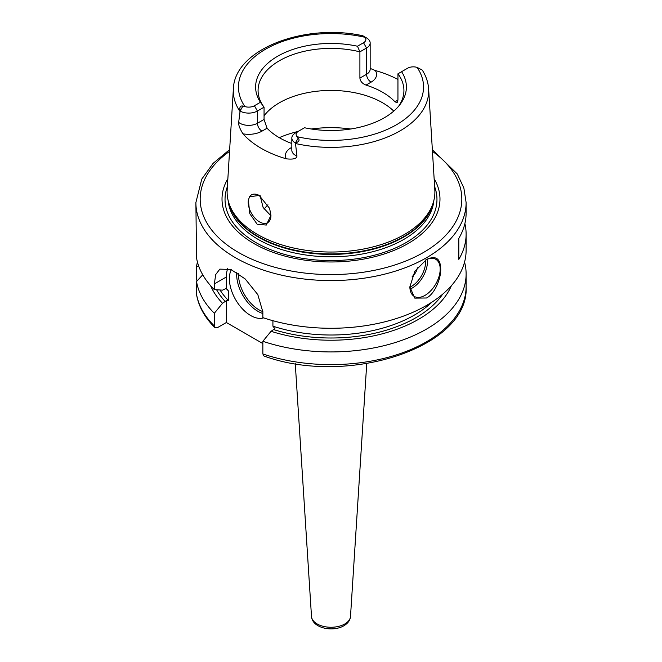 <?xml version="1.0" encoding="UTF-8"?>
<svg xmlns="http://www.w3.org/2000/svg" width="662" height="662" viewBox="0 0 662 662"><rect width="100%" height="100%" fill="white"/><g stroke="black" fill="none" stroke-linecap="round" stroke-linejoin="round"><path stroke-width="0.99" d="M264.088 209.184A72.919 42.095 180 0 1 266.604 206.18A72.919 42.095 180 0 1 267.945 204.781M260.042 195.373L263.12 207.471L270.94 215.812M248.358 200.123A16.087 9.285 60 0 0 248.2 202.208A16.087 9.285 -120 0 0 255.218 218.394A16.087 9.285 -120 0 0 267.613 222.705A16.087 9.285 -120 0 0 270.948 215.34L266.281 225.055L257.154 224.211L249.806 213.718L248.358 200.123L249.541 196.804L259.19 195.422L269.608 208.389L270.948 215.415M433.006 203.416L432.253 205.683A103.115 59.53 0 0 1 403.911 236.5A103.115 59.53 180 0 1 300.788 251.32A103.115 59.53 180 0 1 229.747 205.683L228.994 203.416A103.884 59.977 180 0 0 300.556 249.4A103.884 59.977 180 0 0 404.457 234.464A103.884 59.977 0 0 0 433.006 203.416A103.884 59.977 0 0 0 434.826 189.928L428.628 88.981C428.19 82.378 426.063 76.072 422.257 70.073M370.166 68.393L375.288 70.511A99.59 57.495 180 0 1 397.945 79.44M421.884 69.874L417.101 67.4A8.06 4.659 0 0 0 407.61 68.219L401.586 71.695A75.394 43.526 180 0 1 399.823 104.761A75.394 43.526 180 0 1 304.512 127.741L298.488 131.217A8.06 4.659 0 0 0 297.072 136.695L298.281 138.01C299.886 140.311 298.926 141.941 295.418 142.893L296.965 156.058C296.758 158.681 293.208 159.608 286.29 158.822A98.729 56.998 180 0 1 242.971 133.815C239.826 128.792 238.394 124.986 238.668 122.396L240.116 110.959C239.338 107.219 240.265 105.581 242.904 106.044L244.899 106.574A8.06 4.659 0 0 0 254.39 105.763L260.414 102.279A75.394 43.526 180 0 1 277.692 56.212A75.394 43.526 180 0 1 357.488 46.232L363.512 42.757A8.06 4.659 0 0 0 364.928 37.279L363.719 36.294L366.756 38.048A12.355 7.133 180 0 1 370.166 42.964A12.355 7.133 180 0 1 366.549 48.012L359.905 51.843L359.905 78.108C360.285 81.302 362.321 83.627 366.02 85.084A72.919 42.095 180 0 1 394.957 101.791L397.117 102.718L397.945 100.07L394.957 101.791M366.582 37.941L362.842 35.765C304.71 22.789 234.315 49.245 233.372 88.981A97.686 56.402 0 0 0 240.049 111.555M295.451 132.971L298.488 131.217L295.451 132.971A12.355 7.133 180 0 0 291.834 138.01A12.355 7.133 180 0 0 295.244 142.934M291.834 143.513A72.919 42.095 180 0 1 267.043 128.221L264.055 119.441L264.055 107.178L257.419 111.009A12.355 7.133 180 0 1 240.165 111.133M228.994 203.416A103.884 59.977 180 0 1 227.174 189.928L233.372 88.981M249.541 196.804A16.087 9.285 60 0 1 251.535 194.843A16.087 9.285 60 0 1 259.388 195.538M260.414 102.279L264.055 107.178A72.919 42.095 0 0 1 258.081 90.487A72.919 42.095 0 0 1 279.438 60.722A72.919 42.095 0 0 1 359.905 51.843L357.488 46.232M398.64 106.218A72.919 42.095 0 0 0 403.919 90.487A72.919 42.095 0 0 0 397.945 73.796L397.945 100.07M401.586 71.695L397.945 73.796M264.055 115.842A72.919 42.095 180 0 1 279.438 102.759A72.919 42.095 0 0 1 393.766 111.1M434.131 178.715A108.99 62.923 0 0 1 408.065 243.55A108.99 62.923 180 0 1 273.356 252.462A108.99 62.923 180 0 1 227.869 178.715M229.656 149.595L213.106 163.373L201.778 179.096L195.886 202.564L196.531 257.857A135.114 78.008 180 0 0 214.331 289.608L222.515 290.146L226.363 288.326L226.363 276.981A34.316 19.81 -120 0 1 227.745 268.466M464.881 223.574A135.114 78.008 180 0 1 466.114 234.083L466.114 250.269A135.114 78.008 0 0 1 426.535 305.43A135.114 78.008 180 0 1 262.855 317.628L262.855 311.943L257.824 294.64L245.188 278.95L230.881 269.475L219.858 269.128L215.721 274.523L214.331 283.924L214.331 289.608M426.535 297.991L414.793 298.132L409.861 286.911L414.793 271.403L426.535 259.471C435.745 255.234 440.47 258.445 440.71 269.12C441.058 277.924 435.124 293.63 426.535 297.991M425.757 259.943A21.449 12.379 120 0 1 435.745 259.281A21.449 12.379 120 0 1 439.03 276.468A21.449 12.379 120 0 1 425.021 295.368A21.449 12.379 -60 0 1 414.296 296.427A21.449 12.379 -60 0 1 409.861 286.762M466.114 234.083A135.114 78.008 180 0 1 458.824 259.355L458.824 238.345A135.114 78.008 180 0 0 466.114 213.065L466.114 202.564L463.863 187.95L457.252 173.957L432.344 149.595M214.91 327.649L214.331 325.952L214.331 313.267A135.114 78.008 180 0 1 196.531 281.515L196.564 294.664C198.683 306.605 204.798 317.603 214.91 327.649L217.467 327.64L226.363 322.51L226.363 300.656L228.34 300.449L228.34 290.817L226.363 288.326M214.331 313.267L222.515 303.279L226.363 300.656M226.363 322.51L262.855 343.578M272.918 320.698L272.918 326.184L274.887 328.675L271.048 331.298L262.855 341.286L262.855 353.971L264.006 356.015C347.567 386.682 469.706 347.302 466.114 286.613A135.114 78.008 0 0 1 398.259 354.261A135.114 78.008 0 0 1 262.855 353.971M231.311 269.657A30.022 17.336 -120 0 0 250.625 315.501A30.022 17.336 -120 0 0 263.617 317.884M222.515 303.279A123.951 71.562 180 0 1 210.599 285.661M271.048 331.298A123.951 71.562 0 0 0 451.401 285.661M196.531 281.515L202.738 274.796M464.55 262.094A135.114 78.008 180 0 1 466.114 273.927A135.114 78.008 180 0 1 398.259 341.575A135.114 78.008 180 0 1 262.855 341.286M198.84 266.488L196.531 266.331A135.114 78.008 180 0 1 197.45 262.094M196.531 266.331L196.531 279.016L197.019 280.986M412.161 276.468A8.581 4.957 120 0 0 417.35 267.754M350.769 128.991A85.787 49.526 0 0 0 311.231 128.991M298.09 131.448A85.787 49.526 0 0 0 279.273 137.671M295.36 143.489A97.686 56.402 0 0 0 400.071 130.861A97.686 56.402 0 0 0 428.628 88.981M366.02 85.084L371.092 82.154A18.784 10.849 0 0 0 375.288 70.511M297.072 136.695A92.548 53.432 0 0 0 396.439 124.77A92.548 53.432 0 0 0 417.101 67.4M364.928 37.279A92.548 53.432 0 0 0 265.561 49.203A92.548 53.432 0 0 0 244.899 106.574M298.281 138.01L295.418 142.893M291.834 147.32L290.908 147.858A6.438 3.715 -120 0 0 291.834 148.28M290.908 147.858A18.784 10.849 0 0 0 286.29 158.822M291.834 138.01L291.834 150.291A12.355 7.133 0 0 0 296.965 156.058M242.971 133.815A18.784 10.849 0 0 0 261.97 131.15L267.043 128.221M254.39 105.763L257.419 111.009L257.419 123.273L264.055 119.441M238.668 122.396A12.355 7.133 0 0 0 257.419 123.273A6.438 3.715 60 0 0 261.97 131.15M242.904 106.044L240.116 110.959M359.905 78.108L366.549 74.276A12.355 7.133 0 0 0 370.166 69.229L370.166 69.245M363.512 42.757L366.549 48.012L366.549 74.276A6.438 3.715 60 0 0 371.092 82.154M229.11 203.755A103.032 59.481 180 0 0 298.752 251.436A103.032 59.481 180 0 0 403.853 237.004A103.032 59.481 0 0 0 432.89 203.755M433.9 200.305A103.032 59.481 0 0 1 403.853 239.387A103.032 59.481 180 0 1 293.969 252.834A103.032 59.481 180 0 1 228.1 200.305M227.38 186.61A105.961 61.177 180 0 0 280.382 253.149A105.961 61.177 180 0 0 405.93 242.664A105.961 61.177 0 0 0 434.62 186.61M229.548 151.375A130.819 75.526 0 0 0 243.335 255.118A130.819 75.526 0 0 0 423.506 252.462A130.819 75.526 0 0 0 432.452 151.375M195.886 202.564A135.114 78.008 0 0 0 279.298 274.631A135.114 78.008 0 0 0 426.535 257.717A135.114 78.008 0 0 0 466.114 202.564M214.331 283.924L226.363 276.981M225.353 301.64A120.095 69.336 180 0 1 216.598 289.757M220.024 289.989A117.952 68.103 0 0 0 228.34 300.449M272.918 326.184A117.952 68.103 0 0 0 432.021 302.071M442.671 294.176A120.095 69.336 180 0 1 273.878 329.659M196.531 294.201A135.114 78.008 0 0 0 214.331 325.952M228.34 290.817A117.952 68.103 180 0 1 225.982 288.293M262.855 313.482A30.022 17.336 60 0 1 257.907 311.305A30.022 17.336 60 0 1 236.748 272.504M262.855 311.587A28.739 16.591 60 0 1 258.817 309.725A28.739 16.591 60 0 1 238.51 273.646M350.504 616.421C350.239 620.129 348.047 623.232 343.917 625.747C333.003 632.268 312.29 628.379 311.496 616.421A19.512 11.271 0 0 0 323.867 626.484A19.512 11.271 0 0 0 344.803 623.968A19.512 11.271 0 0 0 350.504 616.421L366.74 363.612M410.026 289.12A21.449 12.379 120 0 0 412.285 288.011A21.449 12.379 120 0 0 427.28 259.239M409.869 287.217A20.158 11.643 120 0 0 411.375 286.439A20.158 11.643 120 0 0 425.55 260.075M370.166 69.229L370.166 42.964M466.114 273.927L466.114 286.613M311.496 616.421L295.26 363.612"/></g></svg>
